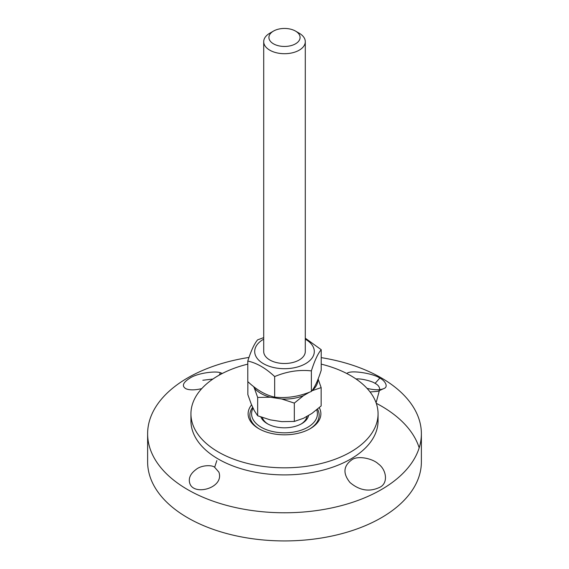 <?xml version="1.0" encoding="UTF-8"?>
<svg xmlns="http://www.w3.org/2000/svg" width="569" height="569" viewBox="0 0 569 569"><rect width="100%" height="100%" fill="white"/><g stroke="black" fill="none" stroke-linecap="round" stroke-linejoin="round"><path stroke-width="0.85" d="M247.785 361.052L247.785 381.6C256.747 390.007 265.702 395.178 274.663 397.119C286.904 398.456 299.138 396.565 311.378 391.436C314.657 387.603 317.936 380.54 321.215 370.241L321.215 349.686C317.936 353.52 314.657 360.59 311.378 370.888C299.138 369.544 286.904 371.436 274.663 376.564C265.702 368.157 256.747 362.986 247.785 361.052C251.064 350.746 254.343 343.683 257.622 339.849L263.71 337.623M305.29 338.185L321.215 349.686M263.71 339.174A29.801 17.205 0 0 0 263.426 339.33A29.801 17.205 0 0 0 263.426 363.662A29.801 17.205 0 0 0 305.574 363.662A29.801 17.205 0 0 0 305.29 339.174M263.71 351.393A20.79 12.006 0 0 0 269.798 359.985A20.79 12.006 0 0 0 292.537 362.567A20.79 12.006 0 0 0 305.29 351.393M311.378 370.888L311.378 391.436M274.663 376.564L274.663 397.119M376.258 403.279A136.873 79.02 180 0 1 419.182 447.831M321.215 357.631A136.873 79.02 180 0 1 421.373 433.756L421.373 461.907A136.873 79.02 180 0 1 381.28 517.783A136.873 79.02 180 0 1 232.124 534.917A136.873 79.02 180 0 1 147.627 461.907L147.627 433.756A136.873 79.02 180 0 1 187.72 377.88A136.873 79.02 180 0 1 248.994 357.439M421.373 433.756A136.873 79.02 180 0 1 381.28 489.632A136.873 79.02 180 0 1 232.124 506.766A136.873 79.02 180 0 1 147.627 433.756M321.215 364.132A93.558 54.012 180 0 1 378.058 413.812L378.058 420.882A93.558 54.012 180 0 1 350.653 459.076A93.558 54.012 180 0 1 248.696 470.791A93.558 54.012 180 0 1 190.942 420.882L190.942 413.812A93.558 54.012 180 0 1 218.347 375.618A93.558 54.012 180 0 1 247.785 364.132M378.058 413.812A93.558 54.012 180 0 1 350.653 452.006A93.558 54.012 180 0 1 248.696 463.714A93.558 54.012 180 0 1 190.942 413.812M317.509 409.132A34.652 20.007 180 0 1 319.152 415.228A34.652 20.007 180 0 1 309.6 429.019A34.652 20.007 0 0 0 319.152 415.228A34.652 20.007 0 0 0 317.509 409.132M251.605 404.836A36.38 21.003 0 0 0 258.774 428.663A36.38 21.003 0 0 0 310.226 428.663L310.226 428.663A36.38 21.003 0 0 0 319.266 407.624M367.019 388.357C374.246 390.114 379.765 390.227 383.577 388.684C389.217 386.927 384.523 380.17 379.786 378.115C373.968 373.506 349.764 369.537 346.898 373.57M222.323 373.456L220.374 372.709C215.466 370.782 197.265 373.079 189.79 378.207C182.82 382.653 181.561 386.18 185.999 388.776C189.591 390.256 194.826 390.22 201.711 388.655M378.25 463.856C372.987 458.678 357.631 455.036 351.578 460.001C343.327 466.111 342.801 473.614 350.006 482.519C359.38 490.442 369.117 492.128 379.21 487.569C388.783 483.65 386.479 469.517 378.25 463.856M355.995 378.975C361.557 378.328 372.766 381.479 375.071 383.371C378.008 384.85 379.551 386.842 379.687 389.352L379.587 389.651M383.577 388.684L377.731 391.337L370.063 391.963M216.846 460.577L214.648 467.284L218.887 472.135C224.606 488.053 193.638 496.324 189.776 483.316C188.275 478.373 190.359 473.764 196.013 469.503C201.575 464.859 212.329 464.909 214.648 467.284M202.834 380.256L212.898 379.046M259.4 429.019A34.652 20.007 180 0 1 249.848 415.228A34.652 20.007 180 0 1 252.721 407.255A34.652 20.007 0 0 0 249.848 415.228A34.652 20.007 0 0 0 259.4 429.019M269.798 33.208L273.476 31.089L269.798 33.208A20.79 12.006 0 0 0 263.71 41.693A20.79 12.006 0 0 0 276.541 52.789A20.79 12.006 0 0 0 299.202 50.186A20.79 12.006 0 0 0 305.29 41.693A20.79 12.006 0 0 0 299.202 33.208L295.524 31.089A15.591 9.004 180 0 1 295.524 43.82A15.591 9.004 180 0 1 273.476 43.82A15.591 9.004 180 0 1 273.476 31.089A15.591 9.004 180 0 1 295.524 31.089M247.849 381.657L247.849 394.601L251.206 403.983L254.315 410.683L257.672 415.761L270.197 419.851L281.797 421.643L294.322 421.437L303.49 418.293L311.983 413.386L321.151 405.946L321.151 387.61L311.983 390.754A33.4 19.282 0 0 0 317.9 379.509M257.672 397.432L254.315 388.051A33.4 19.282 0 0 0 270.197 397.219L257.672 397.432L257.672 415.761M294.322 403.101L281.797 399.011A33.4 19.282 0 0 0 303.49 395.654L294.322 403.101L294.322 421.437M318.099 379.004L321.151 387.61M303.49 395.654L309.593 392.133M270.197 397.219L281.797 399.011M253.625 386.564L254.315 388.051M316.684 409.815A32.917 19.005 180 0 1 300.24 430.505A32.917 19.005 180 0 1 261.221 427.248A32.917 19.005 180 0 1 253.113 408.087M260.879 416.992A24.254 14.005 0 0 0 267.352 423.713A24.254 14.005 0 0 0 301.648 423.713A24.254 14.005 0 0 0 308.611 415.334M306.947 416.295A22.525 13.002 180 0 1 301.015 424.069M267.985 424.069A22.525 13.002 180 0 1 262.33 417.511M379.786 378.115L375.071 383.371M220.374 372.709L219.314 375.063M376.095 402.816L379.359 390.597M305.29 351.599L305.29 41.693M263.71 351.599L263.71 41.693"/></g></svg>
